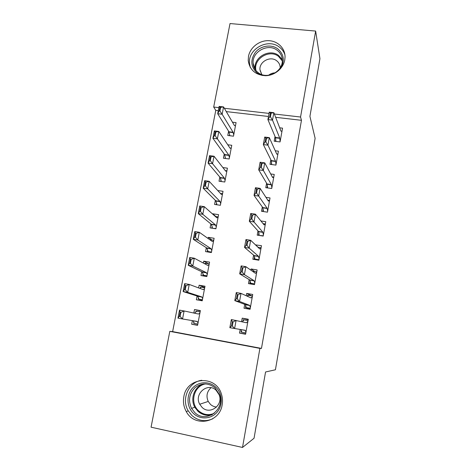 <?xml version="1.0" encoding="UTF-8"?>
<svg xmlns="http://www.w3.org/2000/svg" width="471" height="471" viewBox="0 0 471 471"><rect width="100%" height="100%" fill="white"/><g stroke="black" fill="none" stroke-linecap="round" stroke-linejoin="round"><path stroke-width="0.71" d="M284.778 59.894C283.259 68.536 274.558 75.654 265.461 75.713C255.388 74.966 249.642 69.885 248.217 60.482L248.488 56.349C250.107 47.583 259.062 40.482 268.299 40.665C277.549 40.747 285.208 48.172 285.049 57.079L284.778 59.894M210.566 415.01L211.173 415.192M222.165 404.819C219.698 422.893 194.37 427.491 186.269 411.56C183.714 406.944 182.901 402.022 183.825 396.788C186.651 376.788 216.101 374.628 221.488 394.309C222.565 397.748 222.789 401.251 222.165 404.819M218.285 110.667L215.771 110.379L172.633 331.613L169.813 331.348L259.91 348.393L242.512 447.45L151.067 427.185L169.813 331.348M215.771 110.379L213.693 107.041L230.025 23.55L315.647 31.068L300.551 117.02L274.375 114.011M315.647 31.068L319.933 58.675L309.924 116.349L315.123 138.339L275.423 369.776L265.556 371.984L254.052 438.248L242.512 447.45M224.225 154.005L223.419 158.232L229.165 158.98L231.767 145.274L227.752 144.768M270.837 159.698L270.001 164.326L275.918 165.097L278.414 151.173L275.264 150.773M215.359 200.363L214.582 204.438L220.369 205.285L223.03 191.291L217.737 190.543M262.312 206.904L261.517 211.291L267.481 212.162L270.03 197.938L265.956 197.361M206.31 247.687L205.562 251.608L211.397 252.55L214.111 238.267L208.288 237.355L208.07 238.485M253.604 255.111L252.856 259.244L258.867 260.216L261.47 245.691L255.453 244.855M197.072 296.012L196.354 299.768L202.23 300.81L205.003 286.227L199.133 285.214L198.621 287.916M244.708 304.36L244.013 308.228L250.072 309.3L252.733 294.469L246.686 293.421L246.262 295.77M172.633 331.613L261.47 348.41L301.464 120.305L275.647 117.314M268.476 116.484L226.286 111.598M245.656 333.921L239.515 333.109L245.603 334.239L248.288 319.244L242.218 318.149L241.588 321.652M239.515 333.109L240.175 329.476M197.62 325.102L191.673 324.231L197.579 325.326L200.375 310.589L194.488 309.524L193.816 313.032M191.673 324.231L192.362 320.627M249.183 279.603L248.458 283.607L254.493 284.631L257.125 269.954L251.102 268.959L250.884 270.171M201.718 271.72L200.982 275.564L206.84 276.554L209.577 262.123L203.737 261.158L203.372 263.065M257.978 230.884L257.207 235.141L263.201 236.065L265.774 221.694L260.91 220.964M210.861 223.902L210.095 227.899L215.906 228.794L218.591 214.658L212.792 213.793L212.721 214.164M266.592 183.178L265.779 187.688L271.726 188.506L274.246 174.435L270.707 173.958M219.816 177.061L219.021 181.217L224.791 182.012L227.422 168.165L222.871 167.558M275.029 136.46L274.175 141.206L280.068 141.93L282.541 128.147L279.686 127.806M228.588 131.179L227.77 135.477L233.492 136.184L236.071 122.613L232.456 122.183M269.041 113.399L224.343 108.265M218.874 107.635L213.693 107.041M301.464 120.305L300.551 117.02M261.47 348.41L259.91 348.393M248.211 319.685L242.218 318.149M200.316 310.895L194.488 309.524M252.032 295.965L246.686 293.421M204.779 287.41L199.133 285.214M254.528 271.384L251.102 268.959M208.512 263.778L203.737 261.158M258.096 247.263L255.476 244.755M211.985 240.004L208.288 237.355M215.883 216.554L212.792 213.793M245.833 332.932L241.011 332.043L241.276 330.589M248.052 320.568L243.236 319.697L242.977 321.128M242.371 321.834L243.684 320.286L243.236 319.697M245.95 332.296L245.191 330.289L229.848 327.698L231.343 319.544L246.539 322.776L247.94 321.193M232.303 326.038L233.051 321.94L232.256 321.793L231.508 325.897L232.303 326.038L234.605 328.575L236.095 320.404L233.051 321.94M241.011 332.043L241.641 331.637L240.922 329.618L245.303 330.424M229.848 327.698L231.508 325.897M231.343 319.544L232.256 321.793M195.759 312.132L195.954 311.131L200.128 311.89M193.01 320.733L194.146 322.906L193.634 323.271L197.82 324.042M193.634 323.271L193.828 322.252M180.075 316.441L180.852 312.414L180.087 312.279L179.304 316.3L180.075 316.441L182.554 318.973L177.95 318.125L179.504 310.118L184.102 310.954L182.554 318.973L197.131 321.428L198.02 322.971M199.928 312.944L198.538 314.045L184.102 310.954L180.852 312.414M195.954 311.131L196.289 311.643L194.511 313.186M180.087 312.279L179.504 310.118M179.304 316.3L177.95 318.125M250.254 308.269L245.45 307.422L250.113 309.064M252.45 296.035L247.652 295.205L247.452 296.312M245.744 305.809L245.45 307.422L246.086 306.957L245.303 304.578L234.799 300.628L236.277 292.568L241.005 293.386L251.002 297.919L252.35 296.577M247.528 296.341L248.111 295.729L247.652 295.205M237.266 298.826L238.008 294.775L237.213 294.634L236.477 298.691L237.266 298.826L239.539 301.458L234.799 300.628L236.477 298.691M250.384 307.563L249.671 305.349L239.539 301.458L241.005 293.386L238.008 294.775M236.277 292.568L237.213 294.634M254.628 283.866L249.842 283.053L251.767 284.166M256.801 271.761L252.485 271.29M250.16 281.287L249.842 283.053L250.49 282.535L249.748 279.945L239.692 273.869L241.152 265.903L245.862 266.674L255.417 273.327L256.719 272.22M242.176 271.932L242.906 267.922L242.118 267.793L241.387 271.796L242.176 271.932L244.414 274.658L239.692 273.869L241.387 271.796M254.77 283.095L254.099 280.681L244.414 274.658L245.862 266.674L242.906 267.922M241.152 265.903L242.118 267.793M200.381 287.916L200.546 287.051L204.708 287.769M202.33 300.298L198.256 299.061L202.424 299.797M184.491 289.6L185.256 289.736L186.027 285.756L185.262 285.62L184.491 289.6L183.113 291.555L184.656 283.642L189.23 284.431L187.699 292.356L183.113 291.555L197.555 296.165L198.774 298.643L198.256 299.061L198.468 297.937M185.256 289.736L187.699 292.356L201.794 296.913L202.648 298.608M204.532 288.682L203.184 289.612L189.23 284.431L186.027 285.756M200.546 287.051L200.899 287.498L199.792 288.352M185.262 285.62L184.656 283.642M204.962 263.919L205.097 263.218L209.242 263.901M205.491 276.33L202.824 275.105L206.981 275.806M189.613 263.201L190.378 263.33L191.144 259.391L190.378 259.268L189.613 263.201L188.223 265.285L189.742 257.46L194.299 258.208L192.786 266.044L188.223 265.285L202.189 271.95L203.348 274.634L202.824 275.105L203.066 273.869M190.378 263.33L192.786 266.044L206.41 272.656L207.228 274.499M209.095 264.678L207.782 265.432L194.299 258.208L191.144 259.391M205.097 263.218L205.456 263.607L204.985 263.931M190.378 259.268L189.742 257.46M215.559 386.944C222.394 393.067 223.242 404.842 217.266 411.972C211.391 419.202 200.228 419.908 193.563 413.567C186.81 407.327 186.139 395.687 192.033 388.669C197.832 381.563 208.812 380.715 215.559 386.944M194.7 412.461C205.703 423.853 225.456 409.723 219.468 394.68L215.029 387.863C208.4 382.746 201.741 382.664 195.065 387.615C189.207 393.615 188.029 400.533 191.532 408.363L194.7 412.461M216.578 407.038C214.264 406.856 212.221 405.973 210.46 404.377L208.223 401.439C205.951 396.117 206.887 391.542 211.037 387.715M202.053 407.35C209.819 415.328 223.584 405.178 219.121 394.739L216.142 390.3C207.776 381.916 193.728 393.85 199.71 404.248L202.053 407.35M201.788 380.268C188.718 381.857 181.011 399.096 188.223 410.836L191.933 415.54C198.25 420.956 205.185 422.04 212.751 418.801M262.194 75.472L257.301 73.123C250.725 67.006 250.119 60.023 255.47 52.181C260.834 45.675 271.196 44.044 277.654 48.754C284.101 54.359 285.008 61.047 280.386 68.819M258.243 72.699C266.933 79.793 282.783 71.822 282.312 60.518C282.229 56.208 280.481 52.758 277.054 50.173C267.975 42.996 251.979 51.739 253.121 63.191C253.404 67.117 255.105 70.285 258.243 72.699M280.221 67.742C280.121 64.81 278.909 62.46 276.577 60.694C270.307 55.69 259.203 61.677 259.933 69.637L261.676 74.524M284.908 54.73C283.825 51.545 281.905 48.955 279.162 46.953C267.828 38.021 247.94 49.008 249.459 63.249L250.289 67.459M260.351 70.738L260.116 71.056M268.611 75.248C270.554 73.682 272.762 72.881 275.223 72.834M258.962 259.715L254.193 258.95L254.976 259.586M261.105 247.74L257.949 247.24M254.54 257.025L254.193 258.95L254.84 258.367L254.146 255.57L244.531 247.416L245.974 239.545L250.66 240.275L259.786 248.994L261.04 248.117M247.022 245.344L247.746 241.382L246.963 241.258L246.239 245.22L247.022 245.344L249.23 248.164L244.531 247.416L246.239 245.22M259.109 258.879L258.479 256.265L249.23 248.164L250.66 240.275L247.746 241.382M245.974 239.545L246.963 241.258M263.242 235.818L258.762 235.382M265.367 223.966L263.053 223.619M258.867 233.021L258.491 235.088L259.15 234.452L258.497 231.455L249.312 221.27L250.737 213.487L255.406 214.17L264.107 224.914L265.314 224.267M251.82 219.062L252.533 215.147L251.75 215.029L251.037 218.944L251.82 219.062L253.993 221.971L249.312 221.27L251.037 218.944M263.407 234.917L262.812 232.115L253.993 221.971L255.406 214.17L252.533 215.147M250.737 213.487L251.75 215.029M209.713 239.645L213.728 240.275M208.447 252.073L207.352 251.39L211.491 252.062M194.682 237.107L195.441 237.225L196.201 233.333L195.436 233.216L194.682 237.107L193.275 239.309L194.776 231.573L199.315 232.28L197.82 240.027L193.275 239.309L206.769 247.981L207.882 250.872L207.352 251.39L207.611 250.048M195.441 237.225L197.82 240.027L210.973 248.653L211.756 250.643M213.604 240.922L212.333 241.499L199.315 232.28L196.201 233.333M195.436 233.216L194.776 231.573M215.318 216.466L218.167 216.895M212.215 228.229L215.953 228.559M199.692 211.302L200.452 211.414L201.199 207.57L200.44 207.458L199.692 211.302L198.267 213.628L199.751 205.98L204.273 206.645L202.795 214.305L198.267 213.628L211.296 224.261L212.368 227.358L211.832 227.923L212.109 226.474M200.452 211.414L202.795 214.305L215.488 224.897L216.242 227.028M218.067 217.408L216.837 217.82L204.273 206.645L201.199 207.57M200.44 207.458L199.751 205.98M269.583 200.434L267.787 200.181M263.148 209.259L262.753 211.467L263.413 210.79L262.8 207.587L254.04 195.418L255.447 187.723L260.098 188.365L268.382 201.093L269.542 200.664M256.56 193.081L257.266 189.212L256.483 189.101L255.777 192.975L256.56 193.081L258.697 196.077L254.04 195.418L255.777 192.975M267.658 211.202L267.104 208.211L258.697 196.077L260.098 188.365L257.266 189.212M255.447 187.723L256.483 189.101M220.428 193.446L222.565 193.752M204.65 185.792L205.403 185.898L206.139 182.094L205.385 181.989L204.65 185.792L203.201 188.235L204.673 180.67L209.177 181.3L207.711 188.871L203.201 188.235L215.783 200.781L216.807 204.078L216.283 204.685L216.56 203.142M205.403 185.898L207.711 188.871L219.957 201.388L220.681 203.66M222.489 194.134L221.293 194.382L209.177 181.3L206.139 182.094M205.385 181.989L204.673 180.67M273.757 177.149L272.315 176.955M267.387 185.751L267.01 187.858M271.861 187.735L271.349 184.561L263.354 170.478L258.714 169.86L260.11 162.248L264.737 162.854L272.615 177.514L273.733 177.302M261.246 167.393L261.941 163.567L261.164 163.466L260.469 167.293L261.246 167.393L263.354 170.478L264.737 162.854L261.941 163.567M267.345 187.9L267.628 187.228L267.063 183.973L258.714 169.86L260.469 167.293M260.11 162.248L261.164 163.466M225.262 170.62L226.91 170.838M220.699 181.447L220.964 180.052M210.302 160.664L211.026 156.902L210.278 156.802L209.548 160.564L210.302 160.664L212.574 163.72L208.082 163.125L209.536 155.642L214.022 156.231L212.574 163.72L224.384 178.12L225.073 180.523M209.548 160.564L208.082 163.125L220.228 177.549L221.176 180.811L220.993 181.488M226.863 171.097L225.703 171.185L214.022 156.231L211.026 156.902M210.278 156.802L209.536 155.642M277.89 154.105L276.701 153.952M271.584 162.483L271.225 164.485M276.024 164.503L275.547 161.153L267.952 145.168L263.336 144.591L264.714 137.061L269.324 137.626L276.801 154.182L277.878 154.182M265.874 142.001L266.568 138.215L265.791 138.121L265.102 141.906L265.874 142.001L267.952 145.168L269.324 137.626L266.568 138.215M271.702 164.55L271.284 160.599L263.336 144.591L265.102 141.906M264.714 137.061L265.791 138.121M229.913 147.994L231.22 148.159M225.091 158.45L225.326 157.19M215.141 135.707L215.859 131.986L215.112 131.898L214.393 135.613L215.141 135.707L217.384 138.851L212.916 138.291L214.352 130.891L218.821 131.438L217.384 138.851L228.765 155.089L229.424 157.626M214.393 135.613L212.916 138.291L224.62 154.553L225.485 158.503M231.196 148.294L230.072 148.224L218.821 131.438L215.859 131.986M215.112 131.898L214.352 130.891M280.145 141.518L279.709 137.991L272.503 120.134L267.905 119.599L269.271 112.157L273.863 112.681L280.946 131.085L281.976 131.297L280.993 131.174M275.735 139.451L275.394 141.353M270.454 116.89L271.137 113.146L270.372 113.058L269.689 116.802L270.454 116.89L272.503 120.134L273.863 112.681L271.137 113.146M275.918 141.418L275.458 137.467L267.905 119.599L269.689 116.802M269.271 112.157L270.372 113.058M234.458 125.586L235.482 125.71M229.436 135.683L229.648 134.559M219.928 111.032L220.64 107.353L219.898 107.264L219.186 110.944L219.928 111.032L222.141 114.247L217.69 113.729L219.109 106.411L223.56 106.923L222.141 114.247L233.098 132.292L233.728 134.959M219.186 110.944L217.69 113.729L228.971 131.786L229.854 135.736M235.482 125.722L234.393 125.498L223.56 106.923L220.64 107.353M219.898 107.264L219.109 106.411M193.045 320.792L197.296 321.575M251.149 297.86L250.702 297.784M249.671 305.349L245.303 304.578M249.777 305.514L245.415 304.749M254.099 280.681L249.748 279.945M254.199 280.869L249.854 280.139M197.72 296.341L201.953 297.083M197.555 296.165L201.794 296.913M202.765 289.453L203.384 289.559M202.342 272.144L206.557 272.856M202.189 271.95L206.41 272.656M207.64 265.35L207.976 265.409M212.185 414.68C206.881 416.087 202.136 414.951 197.938 411.265L194.823 407.25C189.895 398.778 194.423 386.609 203.437 383.947M205.786 383.906C194.058 385.431 189.318 402.829 198.568 410.759C203.295 414.81 208.506 415.669 214.193 413.338M255.235 69.561L255.094 68.236C253.963 56.967 269.689 48.383 278.608 55.46L282.288 59.634M282.306 60.942L278.449 56.32C269.135 48.878 252.927 59.216 256.006 70.591M258.479 256.265L254.146 255.57M258.573 256.483L254.246 255.788M262.812 232.115L258.497 231.455M262.906 232.356L258.591 231.697M206.916 248.199L211.12 248.876M206.769 247.981L210.973 248.653M211.444 224.502L215.63 225.144M211.296 224.261L215.488 224.897M267.104 208.211L262.8 207.587M267.192 208.476L262.895 207.858M215.924 201.052L220.092 201.659M215.783 200.781L219.957 201.388M271.349 184.561L267.063 183.973M271.431 184.85L267.151 184.261M220.357 177.844L224.514 178.409M220.228 177.549L224.384 178.12M275.547 161.153L271.284 160.599M275.623 161.465L271.361 160.911M224.749 154.865L228.888 155.401M224.62 154.553L228.765 155.089M279.709 137.991L275.458 137.467M279.78 138.321L275.535 137.803M229.094 132.121L233.216 132.628M228.971 131.786L233.098 132.292M186.269 411.56L188.247 410.871M212.374 414.568C207.57 416.117 202.771 415.01 197.973 411.254L194.823 407.25L191.532 408.363M195.471 408.328L196.266 408.057M199.71 404.248L208.223 401.439M255.253 69.59L253.121 63.191M259.933 69.637L261.788 74.565"/></g></svg>
